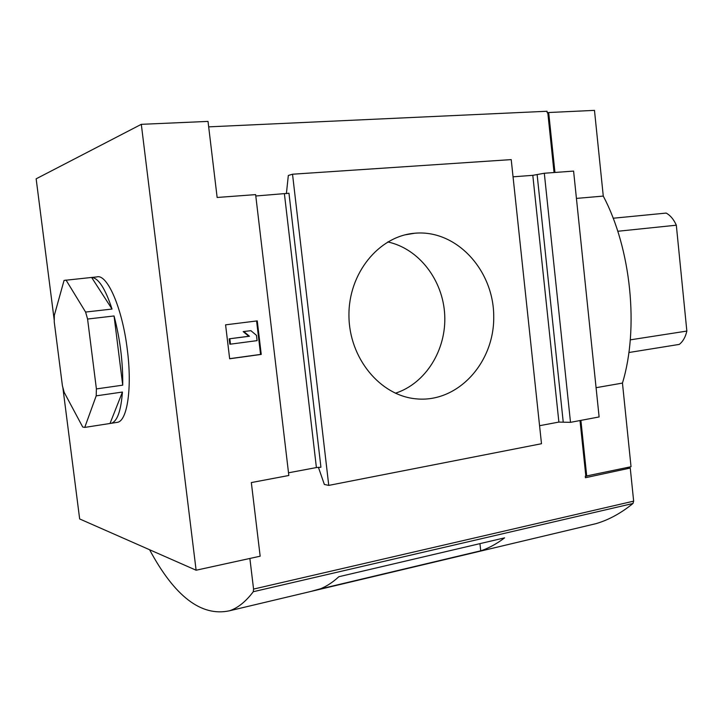 <?xml version="1.0" encoding="UTF-8"?>
<svg xmlns="http://www.w3.org/2000/svg" width="723" height="723" viewBox="0 0 723 723"><rect width="100%" height="100%" fill="white"/><g stroke="black" fill="none" stroke-linecap="round" stroke-linejoin="round"><path stroke-width="1.08" d="M54.243 320.271L36.15 178.816L141.31 124.329L208.025 121.401L217.144 197.469L255.635 194.614L288.829 475.49L251.333 482.566L260.163 556.204L196.114 570.221L79.657 518.942L62.838 387.411M141.31 124.329L196.114 570.221M257.261 320.885L225.585 324.835L229.661 358.771L261.238 354.415L257.261 320.885M288.504 472.797L316.403 467.564L320.931 467.248L288.965 193.249L255.797 195.996M554.053 172.535L547.799 112.761L547.221 112.788L547.058 111.261L208.676 126.859M286.389 193.674L288.323 175.481L292.526 174.216L511.215 159.602L541.491 443.723L328.757 485.395L292.526 174.216M328.757 485.395L324.356 484.455L318.4 467.284M599.114 416.945L570.501 422.34L544.311 173.249L573.592 171.089L599.114 416.945M539.566 425.702L558.879 422.078L570.501 422.34M544.311 173.249L532.806 175.337L513.05 176.819M414.36 233.267L414.821 233.222C456.556 229.39 493.872 270.438 493.728 316.62C494.424 362.81 457.587 403.289 415.806 398.807C380.108 395.517 349.128 358.192 348.947 315.77C348.378 273.348 378.716 236.267 414.36 233.267M547.799 112.761L548.676 112.517L554.948 172.463M576.421 198.409L603.271 196.087L594.478 110.375L548.676 112.517M603.271 196.087C631.125 248.685 639.114 328.468 622.458 383.082L631.034 466.715L585.838 476.114L580.018 420.542M626.823 467.627L630.257 468.052L585.44 477.713L585.287 476.231L585.838 476.114M580.894 420.379L586.742 476.24M622.458 383.082L596.077 387.691M91.694 277.451L96.728 276.945C107.131 273.33 122.395 308.161 127.329 349.769C132.237 387.609 127.356 420.524 117.659 422.286L116.385 422.485M249.878 558.454L253.565 589.082L253.276 591.721C245.793 601.626 237.867 607.98 229.516 610.781C201.346 616.882 174.704 596.529 149.589 549.733M630.257 468.052L633.655 501.138L632.986 503.479C621.084 513.176 608.775 519.9 596.05 523.642L586.154 525.992M229.516 610.781L317.433 589.887C324.799 587.501 331.929 583.118 338.843 576.719L504.573 537.867C496.141 544.292 487.483 548.856 478.626 551.559L469.652 553.691M317.433 589.887L309.977 591.658M387.763 241.943C419.042 248.631 443.082 280.262 444.717 315.02C446.507 349.769 425.748 383.488 395.4 393.222M261.238 354.415L260.569 354.406L256.593 320.967M229.652 358.68L260.569 354.406M250.881 330.673L243.181 331.595L248.793 336.267L229.182 338.825L229.824 344.166L230.474 344.157L257.099 340.632L256.466 335.336L250.881 330.673L243.181 331.595M243.841 331.568L249.462 336.249L229.182 338.825M229.833 338.807L230.474 344.157M249.462 336.249L248.793 336.267M114.053 315.969C120.108 339.096 123 362.16 122.72 385.169L96.403 388.92L96.195 395.852L122.431 392.047C120.985 410.836 117.307 421.247 111.396 423.262L84.745 427.41L82.711 427.013L64.166 392.327L62.413 385.775L54.243 321.907L54.324 315.327L64.058 280.416L91.631 277.451C98.473 277.994 105.278 288.531 112.029 309.055L85.594 312.056L87.573 319.042L114.053 315.969L122.72 385.169M84.745 427.41L96.195 395.852M96.403 388.92L87.573 319.042M85.594 312.056L66.01 280.027M91.631 277.451L112.029 309.055M122.431 392.047L110.023 423.461M320.406 588.802L310.682 591.486M479.945 543.642L480.732 550.809L320.416 588.911M480.732 550.809L469.037 553.836M617.767 231.27L676.321 225.205C673.773 219.44 670.393 215.4 666.172 213.077L613.167 218.238M676.321 225.205L686.85 331.071L630.275 339.855M686.85 331.071C685.485 337.072 682.964 341.509 679.286 344.401L628.874 352.517M316.403 467.564L284.41 193.863M563.199 421.753L537.144 174.776M558.879 422.078L532.806 175.337M253.565 589.082L633.655 501.138M253.276 591.721L632.986 503.479M478.626 551.559L596.05 523.642M414.821 233.222L405.169 234.83M117.659 422.286L111.396 423.262M478.002 551.712L318.147 589.715"/></g></svg>
